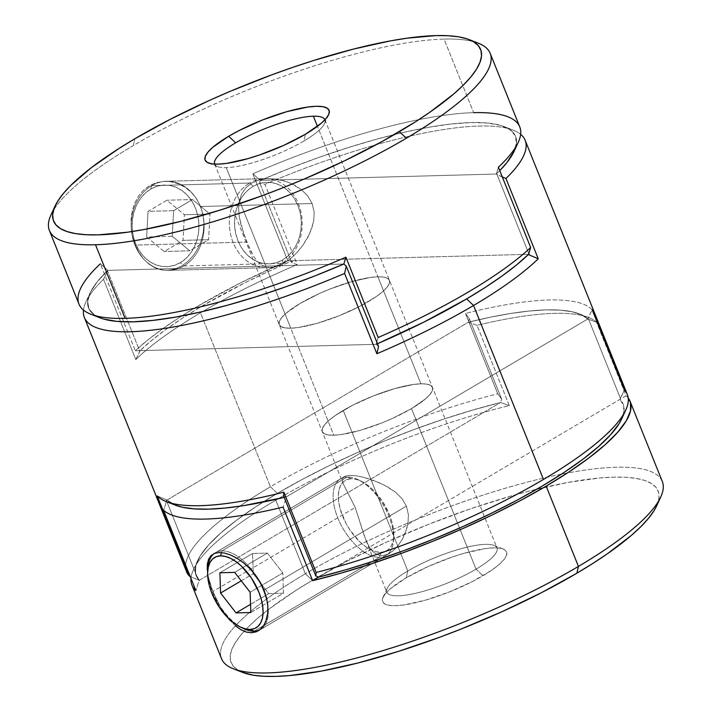 <?xml version="1.0" encoding="UTF-8"?>
<svg xmlns="http://www.w3.org/2000/svg" width="712" height="712" viewBox="0 0 712 712"><rect width="100%" height="100%" fill="white"/><g stroke="black" fill="none" stroke-linecap="round" stroke-linejoin="round"><path stroke-width="0.53" stroke-dasharray="3.56 2.67" d="M221.948 550.892A44.536 23.318 -120.5 0 0 214.205 553.518A44.536 23.318 59.5 0 1 215.442 552.681A44.536 23.318 59.5 0 1 221.948 550.892L347.207 476.978L351.274 478.713A40.824 21.378 -120.5 0 0 342.597 516.138A40.824 21.378 -120.5 0 0 380.858 552.307L379.478 557.256A44.536 23.318 59.5 0 1 337.746 517.802A44.536 23.318 59.5 0 1 347.207 476.978A44.536 23.318 -120.5 0 0 340.71 478.758A44.536 23.318 -120.5 0 0 340.274 523.453A44.536 23.318 -120.5 0 0 379.478 557.256L254.22 631.179L379.478 557.256A44.536 23.318 -120.5 0 0 385.975 555.476A44.536 23.318 -120.5 0 0 386.42 510.789A44.536 23.318 -120.5 0 0 347.207 476.978L221.948 550.892A44.536 23.318 59.5 0 1 256.578 576.595A44.536 23.318 -120.5 0 0 221.948 550.892L221.476 552.574L221.948 550.892M207.877 568.069A44.536 23.318 -120.5 0 0 243.584 628.58M241.955 627.744A44.536 23.318 59.5 0 1 207.824 569.894M267.668 604.185A44.536 23.318 59.5 0 1 260.717 629.39A44.536 23.318 59.5 0 1 259.488 630.031A44.536 23.318 -120.5 0 0 267.668 604.185M351.274 478.713L346.984 479.55L343.424 481.757L340.728 485.264L339.019 489.936L338.333 495.597L338.725 502.013L340.167 508.955L345.934 523.311L350.046 530.173L359.934 541.974L365.327 546.46L370.756 549.744L375.998 551.72L380.858 552.307L385.156 551.48L388.716 549.264L391.404 545.757L393.122 541.084L393.798 535.433L393.407 529.007L391.965 522.074L389.535 514.883L382.086 500.848L372.198 489.046L366.805 484.569L361.385 481.276L356.133 479.301L351.274 478.713L347.207 476.978A44.536 23.318 59.5 0 1 357.833 479.577A44.536 23.318 59.5 0 1 393.54 540.088A44.536 23.318 59.5 0 1 379.478 557.256L380.858 552.307A40.824 21.378 -120.5 0 0 393.754 536.572A40.824 21.378 -120.5 0 0 361.02 481.098A40.824 21.378 -120.5 0 0 351.274 478.713M250.811 612.516L283.492 593.229L282.815 572.964L250.135 592.242L282.815 572.964L267.356 553.091L252.573 553.491L253.258 573.756L268.709 593.63L283.492 593.229L250.811 612.516M250.544 604.354L268.709 593.63L250.544 604.354M241.261 580.832L253.258 573.756L241.261 580.832M219.901 572.768L252.573 553.491L219.901 572.768M234.675 572.377L267.356 553.091L234.675 572.377M283.492 593.229L282.815 572.964L267.356 553.091L252.573 553.491L253.258 573.756L268.709 593.63L283.492 593.229M233.358 668.791A237.532 56.426 158.1 0 1 305.377 573.747L312.337 580.324A230.11 54.655 -21.9 0 0 244.109 631.304A230.11 54.655 -21.9 0 0 242.561 672.395M407.78 570.997A59.381 14.107 158.1 0 1 494.048 545.401A59.381 14.107 158.1 0 1 476.043 569.164L483.003 575.741A66.803 15.869 -21.9 0 0 503.251 549.014A66.803 15.869 -21.9 0 0 406.196 577.806L407.78 570.997L343.228 410.441A59.381 14.107 158.1 0 1 399.201 387.408A59.381 14.107 158.1 0 1 432.46 387.373A59.381 14.107 158.1 0 1 411.5 408.608L476.043 569.164A59.381 14.107 -21.9 0 0 497.003 547.928A59.381 14.107 -21.9 0 0 463.743 547.964A59.381 14.107 -21.9 0 0 407.78 570.997A59.381 14.107 -21.9 0 0 386.812 592.233A59.381 14.107 -21.9 0 0 420.071 592.197A59.381 14.107 -21.9 0 0 476.043 569.164L411.5 408.608A59.381 14.107 158.1 0 1 355.528 431.632A59.381 14.107 158.1 0 1 322.269 431.668A59.381 14.107 158.1 0 1 343.228 410.441L407.78 570.997L406.196 577.806L390.363 588.797L385.441 593.701L382.789 597.955L382.513 601.391L384.622 603.892L389.037 605.342L395.587 605.698L404.015 604.942L425.18 600.252L449.299 591.983L472.697 581.401L491.823 570.116L498.836 564.75L503.758 559.846L506.41 555.591L506.686 552.147L504.577 549.655L500.162 548.204L493.612 547.848L485.183 548.605L464.019 553.295L452.102 557.051L427.876 566.654L406.196 577.806A66.803 15.869 -21.9 0 0 383.047 597.332A66.803 15.869 -21.9 0 0 413.174 603.287A66.803 15.869 -21.9 0 0 483.003 575.741L476.043 569.164A59.381 14.107 158.1 0 1 413.975 593.648A59.381 14.107 158.1 0 1 387.195 588.361A59.381 14.107 158.1 0 1 407.78 570.997M207.237 569.653L208.162 576.355L212.852 591.503L220.524 607.105L227.671 617.58L220.524 607.105L212.852 591.503L355.217 507.496L364.571 536.714L369.03 546.611L372.768 551.542L377.218 554.675L382.255 555.654L387.657 554.337L393.033 550.901L397.99 545.766L402.351 539.251L407.077 527.645L407.994 523.427L408.403 514.687L406.418 506.116L408.403 514.687L407.994 523.427L405.796 531.722L402.351 539.251L397.99 545.766L393.033 550.901L387.657 554.337L382.255 555.654L377.218 554.675L372.768 551.542L369.03 546.611L365.932 540.283L355.217 507.496L343.237 483.831L342.392 480.377L343.068 477.779L345.525 476.061L349.877 475.376L355.92 475.758L363.245 477.191L379.603 482.825L387.728 486.937L395.347 492.054L401.835 498.4L406.418 506.116L264.045 590.132L406.418 506.116L401.835 498.4L395.347 492.054L383.715 484.765L371.299 479.577L363.245 477.191L355.92 475.758L349.877 475.376L345.525 476.061L343.068 477.779L342.392 480.377L343.237 483.831L355.217 507.496L212.852 591.503L210.076 583.742L207.619 573.24M662.302 481.49A237.532 56.426 -21.9 0 0 529.247 481.623A237.532 56.426 -21.9 0 0 305.377 573.747L275.793 500.162A237.532 56.426 -21.9 0 0 193.477 569.6A237.532 56.426 -21.9 0 0 190.985 578.402A237.532 56.426 158.1 0 1 275.793 500.162L305.377 573.747A237.532 56.426 -21.9 0 0 221.521 658.68M235.494 625.83L230.216 620.615L235.494 625.83L240.914 629.728M251.496 632.781L246.29 632.069M626.088 395.721A237.532 56.426 158.1 0 1 628.233 398.044L626.088 395.721L318.736 577.085L626.088 395.721L596.505 322.127L626.088 395.721M171.174 503.162A230.11 54.655 158.1 0 1 167 500.011L175.241 505.111L166.083 499.691L198.354 579.977L199.271 580.298A230.11 54.655 158.1 0 1 197.633 560.62A230.11 54.655 158.1 0 1 500.536 402.52L199.271 580.298L195.524 573.694L195.845 565.506L200.206 555.876L208.545 545L220.693 533.074L236.428 520.33L255.439 507.006L277.368 493.354L301.817 479.639L328.294 466.111L356.32 453.037L385.361 440.657L414.856 429.211L444.252 418.914L472.999 409.961L500.536 402.52L199.271 580.298L195.88 590.577L199.271 580.298L500.536 402.52L509.311 405.618A237.532 56.426 -21.9 0 0 275.793 500.162A237.532 56.426 158.1 0 1 509.311 405.618L477.04 325.339A237.532 56.426 158.1 0 1 596.505 322.127A237.532 56.426 -21.9 0 0 588.61 317.499A237.532 56.426 -21.9 0 0 477.04 325.339L468.265 322.233L167 500.011L163.609 510.29L167 500.011L468.265 322.233L490.346 317.205L510.878 313.44L529.586 310.993L546.202 309.889L560.495 310.156L572.288 311.794L581.41 314.757L587.729 319.029L596.505 322.127L587.729 319.029L286.464 496.807L587.729 319.029L581.41 314.757L572.288 311.794L560.495 310.156L546.202 309.889L529.586 310.993L510.878 313.44L490.346 317.205L468.265 322.233A230.11 54.655 158.1 0 1 579.399 313.894A230.11 54.655 158.1 0 1 587.729 319.029L588.085 317.961L620.357 398.239L620.01 399.307L623.748 405.911L623.436 414.099L621.718 418.816M365.932 540.283L386.812 592.233M214.695 164.071L322.269 431.668A59.381 14.107 -21.9 0 0 333.795 435.228L290.763 328.188A59.381 14.107 158.1 0 1 279.238 324.627A59.381 14.107 158.1 0 1 313.814 296.139A59.381 14.107 158.1 0 1 377.903 276.772L370.409 277.44L351.595 281.614L330.163 288.956L319.474 293.486L300.197 303.392L292.356 308.394L286.126 313.164L281.747 317.525L279.389 321.308L279.14 324.369L281.017 326.585L284.942 327.876L290.763 328.188L298.257 327.52L317.071 323.346L338.512 316.003L359.311 306.596L376.31 296.566L382.54 291.795L386.919 287.434L389.277 283.652L389.526 280.59L387.648 278.374L383.724 277.084L377.903 276.772L420.934 383.812L426.755 384.124L430.68 385.415L432.558 387.631L432.309 390.692L429.95 394.475L425.571 398.836L411.5 408.608L392.223 418.514L381.543 423.044L360.103 430.386L341.288 434.56L333.795 435.228L327.974 434.916L324.049 433.626L322.171 431.41L322.42 428.348L324.779 424.566L329.158 420.205L335.388 415.434L352.387 405.404L373.186 395.997L394.626 388.654L413.441 384.48L420.934 383.812L377.903 276.772A59.381 14.107 158.1 0 1 389.428 280.332A59.381 14.107 158.1 0 1 354.861 308.821A59.381 14.107 158.1 0 1 290.763 328.188L284.942 327.876L281.017 326.585L279.14 324.369L279.389 321.308L281.747 317.525L286.126 313.164L300.197 303.392L319.474 293.486L330.163 288.956L351.595 281.614L370.409 277.44L377.903 276.772L383.724 277.084L387.648 278.374L389.526 280.59L389.277 283.652L386.919 287.434L382.54 291.795L376.31 296.566L359.311 306.596L349.192 311.473L338.512 316.003L317.071 323.346L298.257 327.52L290.763 328.188L226.22 167.631L290.763 328.188A59.381 14.107 -21.9 0 0 354.861 308.821A59.381 14.107 -21.9 0 0 389.428 280.332A59.381 14.107 -21.9 0 0 377.903 276.772L317.427 126.335L377.903 276.772A59.381 14.107 -21.9 0 0 313.814 296.139A59.381 14.107 -21.9 0 0 279.238 324.627A59.381 14.107 -21.9 0 0 290.763 328.188L333.795 435.228A59.381 14.107 -21.9 0 0 397.883 415.861A59.381 14.107 -21.9 0 0 432.46 387.373A59.381 14.107 -21.9 0 0 420.934 383.812L413.441 384.48L394.626 388.654L373.186 395.997L362.506 400.527L352.387 405.404L335.388 415.434L329.158 420.205L324.779 424.566L322.42 428.348L322.171 431.41L324.049 433.626L327.974 434.916L333.795 435.228L341.288 434.56L360.103 430.386L381.543 423.044L392.223 418.514L411.5 408.608L425.571 398.836L429.95 394.475L432.309 390.692L432.558 387.631L430.68 385.415L426.755 384.124L420.934 383.812A59.381 14.107 -21.9 0 0 356.846 403.179A59.381 14.107 -21.9 0 0 322.269 431.668L343.237 483.831M242.489 672.368L238.004 670.179L233.349 666.307L230.733 661.582L230.181 656.037L231.694 649.736L235.254 642.722L240.825 635.077L248.363 626.872L257.788 618.176L269.02 609.089L296.423 590.07L312.337 580.324L347.812 560.816L387.008 541.93L428.419 524.379L470.454 508.84L511.492 495.908L531.143 490.586L567.767 482.469L599.655 477.974L613.433 477.147L625.581 477.271L635.994 478.366L644.556 480.404L651.195 483.368L655.85 487.231L658.458 491.956L659.018 497.501L656.642 505.876M265.798 621.345L264.018 624.958M627.334 394.519A237.532 56.426 -21.9 0 0 624.424 390.025L592.153 309.747L587.729 319.029L286.464 496.807L283.572 495.792L286.464 496.807L283.073 507.086L286.464 496.807L284.204 497.359L286.464 496.807A230.11 54.655 158.1 0 1 284.204 497.359A230.11 54.655 -21.9 0 0 286.464 496.807L587.729 319.029A230.11 54.655 -21.9 0 0 468.265 322.233L167 500.011A230.11 54.655 -21.9 0 0 175.33 505.146M509.311 405.618L477.04 325.339L468.265 322.233L167 500.011L166.083 499.691L198.354 579.977L189.472 576.195L199.271 580.298L195.524 573.694L195.845 565.506L200.206 555.876L208.545 545L220.693 533.074L236.428 520.33L255.439 507.006L277.368 493.354L270.418 486.777A237.532 56.426 158.1 0 1 497.759 393.772L501.657 399.129L500.536 402.52L509.311 405.618M656.606 505.956A230.11 54.655 -21.9 0 0 552.85 485.459A230.11 54.655 -21.9 0 0 312.337 580.324L305.377 573.747A237.532 56.426 158.1 0 1 553.651 475.821A237.532 56.426 158.1 0 1 660.754 496.976M151.523 185.672L150.739 189.072A40.824 33.402 88.5 0 0 135.574 243.54A40.824 33.402 88.5 0 0 180.323 262.666L183.803 265.95A44.536 36.437 -91.5 0 1 134.986 245.088A44.536 36.437 -91.5 0 1 151.523 185.672A44.536 36.437 88.5 0 0 132.316 236.17A44.536 36.437 88.5 0 0 168.86 270.329A44.536 36.437 88.5 0 0 183.803 265.95L281.934 263.315L282.717 259.907A40.824 33.402 -91.5 0 1 237.977 240.79A40.824 33.402 -91.5 0 1 253.134 186.321L249.663 183.029A44.536 36.437 88.5 0 0 233.118 242.454A44.536 36.437 88.5 0 0 281.934 263.315A44.536 36.437 -91.5 0 1 266.991 267.694A44.536 36.437 -91.5 0 1 230.448 233.536A44.536 36.437 -91.5 0 1 249.663 183.029L151.523 185.672L249.663 183.029A44.536 36.437 -91.5 0 1 264.597 178.65A44.536 36.437 -91.5 0 1 301.14 212.808A44.536 36.437 -91.5 0 1 281.934 263.315L183.803 265.95A44.536 36.437 88.5 0 0 203.009 215.442A44.536 36.437 88.5 0 0 166.466 181.284A44.536 36.437 88.5 0 0 151.523 185.672A44.536 36.437 -91.5 0 1 200.339 206.525A44.536 36.437 -91.5 0 1 183.803 265.95L180.323 262.666L185.876 258.509L190.656 253.098L194.474 246.637L197.171 239.383L198.657 231.614L198.862 223.613L197.794 215.709L195.48 208.189L192.026 201.354L187.541 195.453L182.219 190.727L176.247 187.345L169.874 185.449L163.324 185.111L156.863 186.33L150.739 189.072L145.177 193.228L140.398 198.639L136.588 205.092L133.892 212.345L132.405 220.124L132.192 228.116L133.269 236.028L135.574 243.54L139.036 250.384L143.512 256.275L148.844 261.001L154.807 264.383L161.188 266.279L167.729 266.626L174.191 265.407L180.323 262.666A40.824 33.402 88.5 0 0 195.48 208.189A40.824 33.402 88.5 0 0 150.739 189.072L151.523 185.672M146.663 236.998L148.025 211.366L166.893 200.232L184.399 214.73L183.029 240.371L164.16 251.505L146.663 236.998L172.26 236.313L173.63 210.672L148.025 211.366L146.663 236.998L164.16 251.505L183.029 240.371L184.399 214.73L166.893 200.232L148.025 211.366L173.63 210.672L192.498 199.538L166.893 200.232L192.498 199.538L209.995 214.045L184.399 214.73L209.995 214.045L208.634 239.686L183.029 240.371L208.634 239.686L189.766 250.811L164.16 251.505L189.766 250.811L172.26 236.313L146.663 236.998M253.134 186.321L259.266 183.58L265.727 182.361L272.269 182.699L278.65 184.595L284.613 187.977L289.944 192.703L294.421 198.603L297.883 205.439L300.197 212.959L301.265 220.862L301.051 228.863L299.565 236.633L296.868 243.887L293.059 250.348L288.28 255.759L282.717 259.907L276.594 262.648L270.133 263.876L263.582 263.529L257.21 261.633L251.238 258.251L245.916 253.525L241.439 247.634L237.977 240.79L235.663 233.278L234.595 225.366L234.809 217.374L236.286 209.595L238.992 202.341L242.801 195.889L247.58 190.478L253.134 186.321A40.824 33.402 -91.5 0 1 297.883 205.439A40.824 33.402 -91.5 0 1 282.717 259.907L281.934 263.315A44.536 36.437 88.5 0 0 298.47 203.89A44.536 36.437 88.5 0 0 249.663 183.029L253.134 186.321M172.26 236.313L173.63 210.672L192.498 199.538L209.995 214.045L208.634 239.686L189.766 250.811L172.26 236.313M303.926 141.003A59.381 14.107 -21.9 0 0 324.503 123.639A59.381 14.107 -21.9 0 0 324.912 119.821A59.381 14.107 158.1 0 1 303.926 141.003A59.381 14.107 158.1 0 1 226.22 167.631A59.381 14.107 158.1 0 1 214.713 164.125A59.381 14.107 -21.9 0 0 217.65 166.599A59.381 14.107 -21.9 0 0 226.22 167.631A59.381 14.107 -21.9 0 0 303.926 141.003L305.501 134.194L303.926 141.003M519.76 126.914A237.532 56.426 -21.9 0 0 473.649 112.665L444.065 39.08A237.532 56.426 -21.9 0 0 133.26 145.586L134.835 138.778L133.26 145.586A237.532 56.426 -21.9 0 0 53.462 210.36A237.532 56.426 158.1 0 1 133.26 145.586A237.532 56.426 158.1 0 1 444.065 39.08A237.532 56.426 158.1 0 1 473.293 41.59M132.655 236.865L135.271 245.088L246.806 242.089L240.994 224.956L239.232 216.546L238.609 208.5L239.357 200.873L241.68 193.913L245.809 187.808L251.728 183.02L259.097 179.905L267.472 178.587L276.274 179.015L289.312 182.592L301.123 189.419L307.611 195.782L312.159 203.525L200.624 206.516L196.735 199.031L191.59 192.623L185.378 187.47L178.418 183.812L171.022 181.756L163.484 181.391L156.195 182.726L149.386 185.734L143.415 190.264L138.457 196.165L134.693 203.214L132.218 211.081L131.061 219.554L131.222 228.232L132.655 236.865L135.271 245.088L138.956 252.546L143.593 259.008L148.995 264.152L155.038 267.854L161.517 269.928L168.255 270.32L175.054 269.002L181.685 265.994L187.852 261.446L193.335 255.51L197.856 248.479L201.265 240.549L203.329 232.094L203.961 223.363L203.054 214.713L200.624 206.516L196.735 199.031L191.59 192.623L185.378 187.47L178.418 183.812L171.022 181.756L163.484 181.391L156.195 182.726L149.386 185.734L143.415 190.264L138.457 196.165L134.693 203.214L132.218 211.081L131.061 219.554L131.222 228.232L132.655 236.865M243.638 233.598L250.188 249.885L253.606 256.32L257.255 261.34L261.313 264.917L266.012 267.045L271.432 267.561L277.547 266.306L284.132 263.218L290.861 258.412L297.278 252.244L302.956 245.204L307.78 237.461L311.473 229.3L313.752 220.8L314.17 212.096L312.159 203.525L307.611 195.782L301.123 189.419L293.433 184.497L285.058 181.035L276.274 179.015L267.472 178.587L259.097 179.905L251.728 183.02L245.809 187.808L241.68 193.913L239.357 200.873L238.609 208.5L239.232 216.546L243.638 233.598M478.339 43.209A237.532 56.426 -21.9 0 0 444.065 39.08L473.649 112.665A237.532 56.426 -21.9 0 0 252.849 173.817L287.808 260.788A237.532 56.426 -21.9 0 0 135.316 350.767L100.356 263.796A237.532 56.426 -21.9 0 0 78.979 304.104M200.624 206.516L312.159 203.525L314.17 212.096L313.752 220.8L309.782 233.429L302.956 245.204L297.278 252.244L290.861 258.412L284.132 263.218L277.547 266.306L270.8 267.587L167.133 270.373L175.054 269.002L181.685 265.994L187.852 261.446L193.335 255.51L197.856 248.479L201.265 240.549L203.329 232.094L203.961 223.363L203.054 214.713L200.624 206.516M271.432 267.561L266.012 267.045L261.313 264.917L257.255 261.34L253.606 256.32L246.806 242.089L135.271 245.088L138.956 252.546L143.593 259.008L148.995 264.152L155.038 267.854L161.517 269.928L167.133 270.373M514.064 151.38A230.11 54.655 -21.9 0 0 260.298 180.376L289.588 168.344L319.11 157.334L348.31 147.553L376.639 139.178L403.553 132.387L428.535 127.297L451.132 124.004L470.899 122.571L487.462 123.025L500.509 125.365L509.801 129.531L515.159 135.458L516.476 143.032L513.726 152.101L516.476 143.032L515.159 135.458L509.801 129.531L500.509 125.365L487.462 123.025L470.899 122.571L451.132 124.004L428.535 127.297L403.553 132.387L376.639 139.178L348.31 147.553L319.11 157.334L289.588 168.344L260.298 180.376L496.317 174.04L498.391 167.222L496.317 174.04L260.298 180.376L252.849 173.817L287.808 260.788L240.407 282.967L197.803 306.151L178.988 317.739L162.167 329.14L147.544 340.194L135.316 350.767L376.096 344.305L378.17 337.488L376.096 344.305L135.316 350.767L100.356 263.796L107.806 270.364L97.161 281.89L90.397 292.294L87.647 301.363L88.964 308.937L94.322 314.864L99.867 317.757L94.322 314.864L88.964 308.937L87.647 301.363L90.397 292.294L97.161 281.89L107.806 270.364L343.825 264.018L107.806 270.364A230.11 54.655 -21.9 0 0 100.027 317.819M287.808 260.788L528.589 254.317L287.808 260.788M513.308 130.18A237.532 56.426 -21.9 0 0 264.909 184.319L259.613 182.619L264.909 184.319L297.18 264.597L291.884 262.897L292.57 260.654A230.11 54.655 158.1 0 0 140.077 350.642L152.03 340.113L166.483 329.06L183.242 317.65L202.066 306.035L244.875 282.806L268.273 271.521L292.57 260.654L291.884 262.897L259.613 182.619L291.884 262.897L297.18 264.597A237.532 56.426 -21.9 0 0 200.49 312.835L270.418 486.777L200.49 312.835A237.532 56.426 -21.9 0 0 135.796 359.56L139.864 351.354L107.583 271.067L139.864 351.354L140.077 350.642L376.096 344.305A230.11 54.655 -21.9 0 0 377.449 343.718A230.11 54.655 158.1 0 1 376.096 344.305L378.553 346.459L376.096 344.305L377.449 343.718L376.096 344.305L140.077 350.642L135.796 359.56L103.525 279.282A237.532 56.426 -21.9 0 0 85.903 301.995A237.532 56.426 -21.9 0 0 83.482 310.067A237.532 56.426 158.1 0 1 103.525 279.282L135.796 359.56A237.532 56.426 158.1 0 1 200.49 312.835A237.532 56.426 158.1 0 1 297.18 264.597L264.909 184.319A237.532 56.426 158.1 0 1 520.641 134.328A237.532 56.426 -21.9 0 0 513.308 130.18L504.096 126.576A230.11 54.655 158.1 0 0 260.298 180.376L259.613 182.619L260.298 180.376L496.317 174.04L499.762 170.622A230.11 54.655 158.1 0 1 496.317 174.04A230.11 54.655 -21.9 0 0 499.762 170.622L496.317 174.04L260.298 180.376L252.849 173.817A237.532 56.426 158.1 0 1 473.649 112.665M100.356 263.796L107.806 270.364L343.825 264.018L107.806 270.364L107.583 271.067L107.806 270.364A230.11 54.655 158.1 0 0 90.059 293.015L85.903 301.995M185.556 566.449A237.532 56.426 158.1 0 1 270.418 486.777L277.368 493.354A230.11 54.655 -21.9 0 0 199.271 580.298L500.536 402.52A230.11 54.655 -21.9 0 0 277.368 493.354L301.817 479.639L328.294 466.111L356.32 453.037L385.361 440.657L414.856 429.211L444.252 418.914L472.999 409.961L500.536 402.52L501.657 399.129L469.386 318.851L468.265 322.233L469.386 318.851L465.488 313.485L497.759 393.772A237.532 56.426 -21.9 0 0 270.418 486.777A237.532 56.426 -21.9 0 0 186.562 571.709M592.153 309.747A237.532 56.426 -21.9 0 0 465.488 313.485L497.759 393.772L501.657 399.129L469.386 318.851L465.488 313.485A237.532 56.426 158.1 0 1 592.153 309.747L588.085 317.961L620.357 398.239L624.424 390.025L620.01 399.307L318.736 577.085L620.01 399.307A230.11 54.655 -21.9 0 1 621.647 418.985M292.57 260.654L528.589 254.317L292.57 260.654M502.298 176.932L497.092 174.716L528.811 253.606L497.092 174.716L496.317 174.04L505.974 178.498M103.525 279.282L107.583 271.067L103.525 279.282M95.871 315.843A230.11 54.655 158.1 0 1 90.059 293.015M504.096 126.576A230.11 54.655 158.1 0 1 515.702 147.072M157.201 495.917L166.083 499.691L157.201 495.917M215.442 552.681L340.71 478.758M260.717 629.39L385.975 555.476M357.833 479.577L361.02 481.098M393.54 540.088L393.754 536.572M494.048 545.401L503.251 549.014M212.959 554.15L344.394 476.586M324.886 119.767L497.003 547.928M258.233 630.859L389.669 553.304M387.195 588.361L383.047 597.332M588.61 317.499L579.399 313.894M193.477 569.6L197.633 560.62M168.86 270.329L266.991 267.694M166.466 181.284L264.597 178.65M324.503 123.639L328.65 114.668M164.748 181.338L268.415 178.552M217.65 166.599L208.447 162.986"/><path stroke-width="1.07" d="M240.407 627.058L243.584 628.58A44.536 23.318 -120.5 0 0 254.22 631.179L250.152 629.435A40.824 21.378 59.5 0 1 240.407 627.058A40.824 21.378 59.5 0 1 207.673 571.585A40.824 21.378 59.5 0 1 220.569 555.849L221.476 552.574L220.569 555.849L225.428 556.428L230.67 558.404L236.099 561.697L241.493 566.182L251.38 577.984L258.821 592.01L261.26 599.201L262.701 606.143L263.084 612.56L262.408 618.212L260.69 622.884L258.002 626.4L254.442 628.607L250.152 629.435L245.284 628.856L240.042 626.88L234.622 623.587L229.22 619.111L219.34 607.309L211.891 593.274L209.453 586.083L208.02 579.141L207.628 572.724L208.305 567.072L210.022 562.4L212.71 558.893L216.27 556.677L220.569 555.849A40.824 21.378 59.5 0 1 258.821 592.01A40.824 21.378 59.5 0 1 250.152 629.435L254.22 631.179A44.536 23.318 59.5 0 1 241.955 627.744M207.824 569.894A44.536 23.318 59.5 0 1 214.205 553.518A44.536 23.318 -120.5 0 0 207.877 568.069L207.673 571.585M234.675 572.377L219.901 572.768L220.578 593.043L236.037 612.907L250.811 612.516L250.135 592.242L234.675 572.377L250.135 592.242L250.811 612.516L236.037 612.907L250.544 604.354L236.037 612.907L220.578 593.043L241.261 580.832L220.578 593.043L219.901 572.768L234.675 572.377M256.578 576.595A44.536 23.318 59.5 0 1 267.668 604.185A44.536 23.318 -120.5 0 0 256.578 576.595M259.488 630.031A44.536 23.318 59.5 0 1 254.22 631.179A44.536 23.318 -120.5 0 0 259.488 630.031M191.937 585.086L221.521 658.68A237.532 56.426 -21.9 0 0 354.567 658.538A237.532 56.426 -21.9 0 0 578.438 566.414A237.532 56.426 158.1 0 1 233.358 668.791L242.561 672.395A230.11 54.655 -21.9 0 0 576.862 573.222L578.438 566.414L546.166 486.136A237.532 56.426 158.1 0 1 312.657 580.672L283.073 507.086A237.532 56.426 158.1 0 1 163.609 510.29L195.88 590.577A237.532 56.426 158.1 0 1 191.937 585.086A237.532 56.426 158.1 0 1 190.985 578.402A237.532 56.426 -21.9 0 0 195.88 590.577L163.609 510.29A237.532 56.426 -21.9 0 0 283.073 507.086L312.657 580.672L318.736 577.085L312.657 580.672L341.324 573.062L371.317 563.824L402.066 553.144L432.958 541.236L463.405 528.313L492.793 514.651L520.561 500.492L546.166 486.136L578.438 566.414A237.532 56.426 -21.9 0 0 662.302 481.49L630.031 401.203A237.532 56.426 158.1 0 1 546.166 486.136L569.111 471.842L588.949 457.905L605.289 444.591L617.811 432.148L626.275 420.837L630.521 410.868L630.458 402.44L628.233 398.044A237.532 56.426 158.1 0 1 630.031 401.203M207.619 573.24L207.379 563.859L208.66 559.107L211.081 555.574L214.632 553.349L219.207 552.503L224.654 553.073L230.724 555.04L237.132 558.341L243.593 562.863L249.814 568.514L255.448 575.065L260.289 582.38L264.045 590.132L266.591 598.062L267.819 605.85L267.739 613.121L266.404 619.636L263.956 625.056L260.521 629.194L256.302 631.802L251.496 632.781L246.29 632.069L240.914 629.728L235.494 625.83M230.216 620.615L227.671 617.589L230.216 620.615M207.237 569.653L207.379 563.859L208.66 559.107L211.081 555.574L214.632 553.349L219.207 552.503L224.654 553.073L230.724 555.04L237.132 558.341L243.593 562.863L249.814 568.514L255.448 575.065L260.289 582.38L264.045 590.132L266.591 598.062L267.819 605.85L267.739 613.121L265.879 621.149M656.642 505.876L653.945 510.824L648.374 518.469L640.836 526.675L631.411 535.362L607.265 553.847L592.776 563.468L576.862 573.222L541.387 592.722L502.183 611.617L460.771 629.168L439.731 637.231L397.999 651.533L358.047 662.961L321.432 671.078L289.544 675.572L275.767 676.4L263.618 676.267L253.205 675.181L242.489 672.368M246.29 632.069L240.914 629.728M264.018 624.958L260.521 629.194L258.233 630.859L251.496 632.781M621.718 418.816L619.066 423.729L610.727 434.605L598.578 446.531L582.852 459.276L563.842 472.599L541.903 486.252L517.464 499.966L490.977 513.486L462.951 526.568L433.911 538.939L404.416 550.394L375.019 560.691L346.272 569.644L318.736 577.085L315.843 576.07L283.572 495.792L283.865 492.17L316.137 572.457A237.532 56.426 -21.9 0 0 543.478 479.443L473.56 305.501L466.6 298.924A230.11 54.655 158.1 0 1 377.449 343.718A230.11 54.655 -21.9 0 0 528.589 254.317L516.636 264.846L502.183 275.891L485.424 287.31L466.6 298.924L485.424 287.31L502.183 275.891L516.636 264.846L528.589 254.317A230.11 54.655 158.1 0 1 466.6 298.924L423.791 322.153L377.449 343.718L423.791 322.153L466.6 298.924L473.56 305.501A237.532 56.426 158.1 0 1 376.862 353.739L344.59 273.461A237.532 56.426 158.1 0 1 84.363 317.481L186.562 571.709A237.532 56.426 -21.9 0 0 189.472 576.195L157.201 495.917A237.532 56.426 -21.9 0 0 283.865 492.17A237.532 56.426 158.1 0 1 166.119 501.542L175.33 505.146A230.11 54.655 -21.9 0 0 284.204 497.359L243.851 505.6L225.143 508.048L208.527 509.151L194.234 508.884L182.441 507.256L175.241 505.111L182.441 507.256L194.234 508.884L208.527 509.151L225.143 508.048L243.851 505.6L284.204 497.359A230.11 54.655 158.1 0 1 171.174 503.162M660.754 496.976A237.532 56.426 158.1 0 1 578.438 566.414L576.862 573.222A230.11 54.655 -21.9 0 0 656.606 505.956L660.754 496.976M324.912 119.821A59.381 14.107 -21.9 0 0 313.36 116.207A59.381 14.107 -21.9 0 0 235.654 142.836L228.703 136.259A66.803 15.869 158.1 0 1 298.524 108.714A66.803 15.869 158.1 0 1 328.65 114.668A66.803 15.869 158.1 0 1 305.501 134.194L283.821 145.346L259.595 154.949L247.678 158.705L226.514 163.395L218.086 164.152L211.535 163.796L207.121 162.345L205.011 159.853L205.287 156.409L207.94 152.154L212.861 147.25L228.703 136.259L239.001 130.599L262.408 120.016L286.518 111.748L307.682 107.058L316.119 106.302L322.67 106.658L327.084 108.108L329.193 110.609L328.908 114.045L326.256 118.299L321.334 123.203L305.501 134.194A66.803 15.869 158.1 0 1 208.447 162.986A66.803 15.869 158.1 0 1 228.703 136.259L235.654 142.836A59.381 14.107 158.1 0 1 313.36 116.207L317.427 126.335L313.36 116.207A59.381 14.107 158.1 0 1 324.886 119.767A59.381 14.107 158.1 0 1 324.912 119.821M473.293 41.59A237.532 56.426 158.1 0 1 490.176 53.32A237.532 56.426 158.1 0 1 406.321 138.253L399.361 131.675A230.11 54.655 158.1 0 1 158.856 226.541A230.11 54.655 158.1 0 1 55.091 206.044A230.11 54.655 158.1 0 1 134.835 138.778L118.922 148.532L91.519 167.551L70.862 185.325L63.324 193.53L57.752 201.176L54.192 208.189L52.679 214.499L53.24 220.044L55.848 224.77L60.502 228.632L67.142 231.596L75.703 233.634L86.116 234.729L98.265 234.853L127.315 232.245L143.931 229.531L180.554 221.414L220.498 209.987L262.238 195.684L283.278 187.621L304.158 179.059L344.661 160.752L382.184 141.457L415.274 121.93L429.763 112.309L453.909 93.824L463.334 85.129L470.872 76.923L476.453 69.278L480.013 62.264L481.517 55.963L480.965 50.419L478.348 45.693L473.694 41.821L467.054 38.857L458.492 36.819L448.088 35.733L435.931 35.6L406.881 38.208L390.265 40.922L353.65 49.039L313.698 60.467L292.961 67.293L271.966 74.769L230.038 91.394L209.515 100.383L170.31 119.278L134.835 138.778A230.11 54.655 158.1 0 1 469.137 39.605A230.11 54.655 158.1 0 1 399.361 131.675L406.321 138.253A237.532 56.426 158.1 0 1 95.506 244.759A237.532 56.426 -21.9 0 0 406.321 138.253A237.532 56.426 -21.9 0 0 478.339 43.209L469.137 39.605M49.395 230.51L78.979 304.104A237.532 56.426 -21.9 0 0 125.09 318.353L95.506 244.759A237.532 56.426 158.1 0 1 49.395 230.51A237.532 56.426 158.1 0 1 53.462 210.36A237.532 56.426 -21.9 0 0 50.944 215.024A237.532 56.426 -21.9 0 0 95.506 244.759L125.09 318.353A237.532 56.426 -21.9 0 0 345.899 257.201L378.17 337.488A237.532 56.426 -21.9 0 0 530.663 247.5L498.391 167.222A237.532 56.426 -21.9 0 0 519.76 126.914L490.176 53.32M214.713 164.125A59.381 14.107 158.1 0 1 214.695 164.071A59.381 14.107 158.1 0 1 235.654 142.836A59.381 14.107 -21.9 0 0 214.713 164.125M95.871 315.843A230.11 54.655 158.1 0 0 343.825 264.018L346.281 266.181L343.825 264.018L345.899 257.201A237.532 56.426 158.1 0 1 125.09 318.353A237.532 56.426 158.1 0 1 90.816 314.214L100.027 317.819A230.11 54.655 -21.9 0 0 343.825 264.018L314.535 276.051L285.014 287.07L255.813 296.851L227.484 305.217L200.57 312.007L175.588 317.098L152.991 320.391L133.224 321.824L116.661 321.37L103.614 319.038L99.867 317.757L103.614 319.038L116.661 321.37L133.224 321.824L152.991 320.391L175.588 317.098L200.57 312.007L227.484 305.217L255.813 296.851L285.014 287.07L314.535 276.051L343.825 264.018L345.899 257.201L378.17 337.488A237.532 56.426 158.1 0 0 530.663 247.5L498.391 167.222A237.532 56.426 158.1 0 0 518.22 142.4A237.532 56.426 158.1 0 0 473.649 112.665M528.589 254.317L530.663 247.5L528.589 254.317L529.363 254.994L528.589 254.317M515.702 147.072A230.11 54.655 158.1 0 1 499.762 170.622L506.962 162.505L514.091 151.327L506.962 162.505L499.762 170.622A230.11 54.655 -21.9 0 0 514.064 151.38L518.22 142.4M90.816 314.214A237.532 56.426 158.1 0 1 100.356 263.796M538.245 258.776L529.363 254.994L528.811 253.606L529.363 254.994L538.245 258.776A237.532 56.426 158.1 0 1 473.56 305.501A237.532 56.426 -21.9 0 0 538.245 258.776L505.974 178.498L538.245 258.776M84.363 317.481A237.532 56.426 158.1 0 1 83.482 310.067A237.532 56.426 -21.9 0 0 344.59 273.461L346.281 266.181L378.553 346.459L346.281 266.181L344.59 273.461L376.862 353.739L378.553 346.459L376.862 353.739A237.532 56.426 -21.9 0 0 473.56 305.501L543.478 479.443A237.532 56.426 -21.9 0 0 627.334 394.519L525.144 140.291A237.532 56.426 158.1 0 1 505.974 178.498A237.532 56.426 -21.9 0 0 520.641 134.328A237.532 56.426 158.1 0 1 525.144 140.291M505.974 178.498L502.298 176.932M185.556 566.449A237.532 56.426 158.1 0 0 189.472 576.195L157.201 495.917A237.532 56.426 158.1 0 0 166.119 501.542M283.865 492.17L316.137 572.457L315.843 576.07L283.572 495.792L283.865 492.17M315.843 576.07L318.736 577.085A230.11 54.655 -21.9 0 0 621.647 418.985L625.795 410.005A237.532 56.426 158.1 0 1 543.478 479.443A237.532 56.426 158.1 0 1 316.137 572.457L315.843 576.07M592.153 309.747L624.424 390.025A237.532 56.426 158.1 0 1 625.795 410.005M50.944 215.024L55.091 206.044"/></g></svg>
